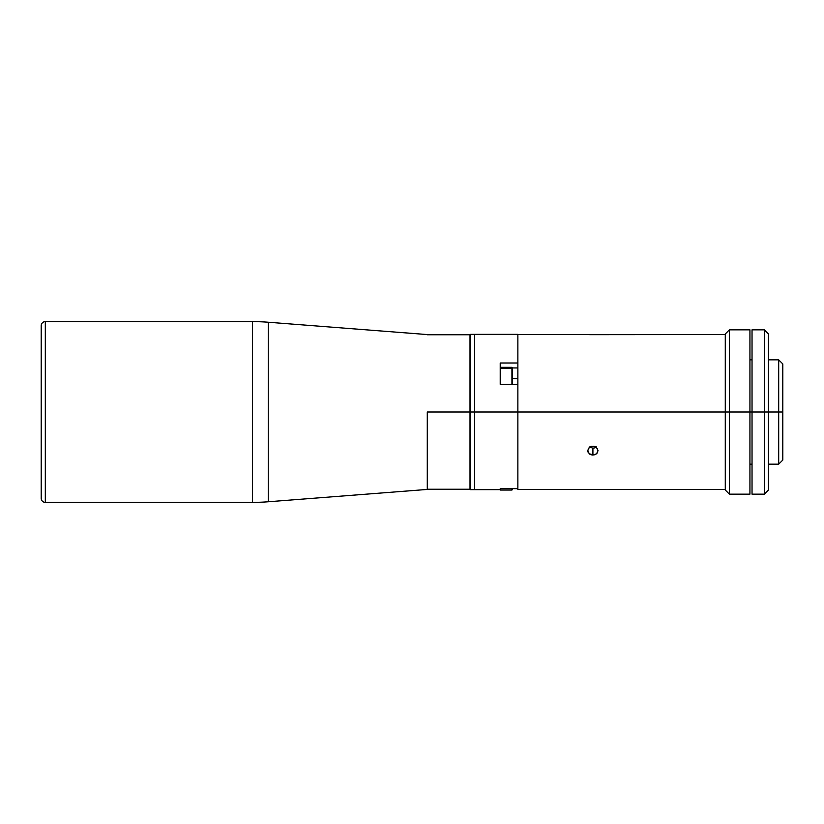 <?xml version="1.0" encoding="UTF-8"?>
<svg xmlns="http://www.w3.org/2000/svg" width="824" height="824" viewBox="0 0 824 824"><rect width="100%" height="100%" fill="white"/><g stroke="black" fill="none" stroke-linecap="round" stroke-linejoin="round"><path stroke-width="1.24" d="M517.863 378.618L512.538 378.618L517.863 378.618M511.931 367.947L517.863 367.947L511.931 367.947M500.219 490.033L500.219 488.663L517.863 488.663L517.863 384.344L500.219 384.344L500.219 362.993L517.863 362.993L517.863 334.359L474.603 334.359L474.603 412L517.863 412L517.863 384.344L500.219 384.344L500.219 362.993L517.863 362.993L517.863 334.359M474.603 412L474.603 489.641L474.603 334.359L474.603 412L474.603 334.359L470.504 334.359L470.504 412L474.603 412L470.504 412L470.504 489.641L500.219 489.641L500.219 488.663L517.863 488.663L517.863 412L474.603 412M589.273 446.927L592.909 448.184L592.909 455.085L590.942 454.755L588.161 452.407L587.769 450.718L589.273 447.535L590.942 446.536L593.908 446.278L595.762 446.958L597.647 448.998L597.647 452.407L596.535 453.818L593.908 455.002L589.273 453.818L587.769 450.718L588.635 448.225L590.046 446.969L593.908 446.278M517.863 412L725.285 412L517.863 412M725.285 334.565L590.046 334.678M517.863 334.565L587.873 334.565M588.635 334.616L589.273 334.647L588.635 334.616M597.647 334.585L589.273 334.647M517.863 487.952L517.863 489.435L725.285 489.435M517.863 362.869L517.863 384.344M596.535 446.927L594.866 447.854L596.535 446.927M517.863 488.663L517.863 489.435M594.866 446.536L596.535 447.525L598.039 450.718L596.535 453.818L592.909 455.085L592.909 448.184L594.876 447.854M589.273 453.818L590.046 454.354L589.273 453.818M587.769 450.718L587.873 451.583M591.9 446.278L590.942 446.536M512.538 489.435L511.931 490.053L511.931 488.663L511.931 489.94M500.219 488.663L500.219 490.053L511.931 490.053M512.538 488.364L512.538 489.415M512.538 384.344L512.538 368.781A0.618 0.567 180 0 0 511.931 368.204L511.931 384.344L511.931 368.204L500.219 368.204L511.931 368.204L511.931 367.329L500.219 367.329M511.931 367.329L512.538 367.937L512.538 384.602M500.219 376.475L500.219 370.676M511.931 368.204A0.618 0.567 0 0 1 512.538 368.781M470.504 334.359L470.504 489.641M427.285 412L470.01 412L470.01 334.771L470.01 412L427.285 412L427.285 489.435L268.274 501.764A205.403 205.403 0 0 1 252.402 502.382L45.31 502.382A4.11 4.11 0 0 1 41.2 498.273L41.2 498.273A4.11 4.11 0 0 0 45.31 502.382L45.31 321.618L252.402 321.618A205.403 205.403 0 0 1 268.274 322.236L427.285 334.565L268.274 322.236A205.403 205.403 0 0 0 252.402 321.618L45.31 321.618A4.11 4.11 0 0 0 41.2 325.727A4.11 4.11 0 0 1 45.31 321.618L45.31 502.382L252.402 502.382L252.402 321.618L252.402 502.382A205.403 205.403 0 0 0 268.274 501.764L268.274 322.236L268.274 501.764L427.285 489.435L427.285 412M470.01 489.229L470.01 412L470.01 489.229L427.285 489.229M41.2 497.851L41.2 327.386M41.2 326.149L41.2 498.273M752.034 494.163L752.034 412L749.933 412L749.933 494.163L749.933 329.837L729.394 329.837L725.285 333.947L725.285 412L729.394 412L729.394 329.837L729.394 412L752.034 412L752.034 329.837L752.034 412L764.353 412L764.353 329.837L764.353 412L768.462 412L768.462 333.947L768.462 490.053L768.462 412L764.353 412L764.353 494.163L764.353 412L752.034 412L752.034 494.163L764.353 494.163L768.462 490.053M778.69 412L782.8 412L782.8 363.93L782.8 412L778.69 412L778.69 359.831L778.69 412L768.462 412L778.69 412L778.69 464.169L778.69 412M749.933 329.837L749.933 412L729.394 412L729.394 494.163L729.394 412L725.285 412L725.285 490.053L725.285 333.947M782.8 460.07L782.8 412L782.8 460.07L778.69 464.169L768.462 464.169M427.285 334.771L470.01 334.771M752.034 329.837L764.353 329.837L768.462 333.947M768.462 359.831L778.69 359.831L782.8 363.93M752.034 359.831L749.933 359.831M749.933 494.163L729.394 494.163L725.285 490.053M752.034 464.169L749.933 464.169"/></g></svg>
